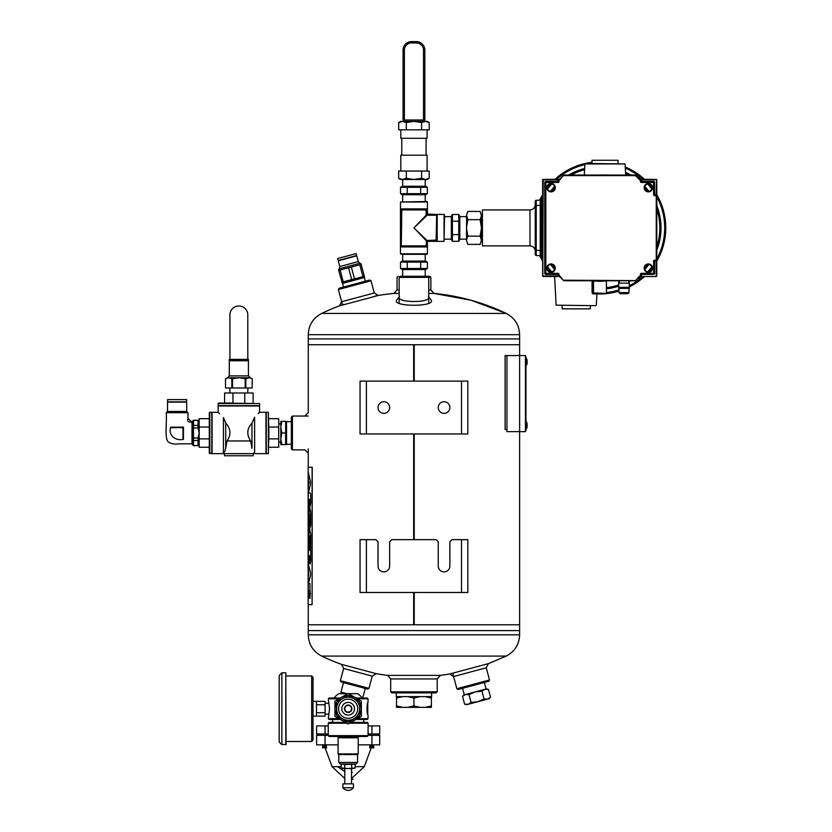 <?xml version="1.0" encoding="UTF-8"?>
<svg xmlns="http://www.w3.org/2000/svg" width="832" height="832" viewBox="0 0 832 832"><rect width="100%" height="100%" fill="white"/><g stroke="black" fill="none" stroke-linecap="round" stroke-linejoin="round"><path stroke-width="1.25" d="M428.74 293.426L434.023 293.426L471.006 300.238L506.22 313.425C514.769 317.949 519.23 325.031 519.615 334.682L519.615 344.739L414.211 344.739L414.211 381.129M414.211 433.971L414.211 539.656M414.211 592.488L414.211 624.77L519.615 624.77L414.201 624.77L414.201 592.488M414.211 624.77L308.266 624.77L413.67 624.77L413.67 592.488M414.201 381.129L414.201 344.739L308.266 344.739L413.67 344.739L413.67 381.129M413.67 433.971L413.67 539.656M414.201 539.656L414.201 433.971M413.67 624.77L413.691 592.488M413.691 539.656L413.691 433.971M413.691 381.129L413.691 344.739M366.392 433.971L360.048 433.971L360.048 381.129L366.392 381.129L366.392 433.971L467.834 433.971L467.834 381.129L366.392 381.129M378.019 407.555A5.814 5.814 0 0 0 383.822 413.358A5.814 5.814 0 0 0 389.636 407.555A5.814 5.814 0 0 0 383.822 401.742A5.814 5.814 0 0 0 378.019 407.555M438.246 407.555A5.814 5.814 0 0 0 444.059 413.358A5.814 5.814 0 0 0 449.873 407.555A5.814 5.814 0 0 0 444.059 401.742A5.814 5.814 0 0 0 438.246 407.555M366.392 592.488L360.048 592.488L360.048 539.656L366.392 539.656L366.392 592.488L467.834 592.488L467.834 539.656L451.984 539.656L449.873 541.767L449.873 566.072A5.814 5.814 0 0 1 444.059 571.886A5.814 5.814 0 0 1 438.246 566.072L438.246 541.767L436.134 539.656L391.758 539.656L389.636 541.767L389.636 566.072A5.814 5.814 0 0 1 383.822 571.886A5.814 5.814 0 0 1 378.019 566.072L378.019 541.767L375.898 539.656L366.392 539.656M338.364 289.536L339.113 288.236L369.741 280.03L371.03 280.779L338.364 289.536L342.451 304.793M374.296 292.968L378.248 295.485L339.466 305.874L341.63 301.725L374.296 292.968L371.03 280.779M292.417 449.873L291.366 448.812L291.366 417.113L292.417 416.052L292.417 449.873L304.886 449.873L308.318 453.336M399.152 277.358L400.202 276.297L429.79 276.297L430.851 277.358L399.152 277.358L399.152 302.442M399.152 289.973L397.041 289.973L397.041 277.358L398.091 276.297M372.216 676.135L343.637 668.481L340.361 680.68L341.11 681.98L367.65 689.083L368.95 688.345L372.216 676.135L376.158 673.65A213.772 213.772 0 0 0 387.525 675.376L440.357 675.376L449.634 674.014L488.415 663.624L506.22 656.074C514.769 651.56 519.23 644.478 519.615 634.816L519.615 630.583L308.266 630.583L519.615 630.583L519.626 355.555L505.097 355.555L505.097 429.53L506.948 429.53M340.361 680.68L368.95 688.345M437.195 691.818L436.134 692.879L391.758 692.879L390.697 691.818L437.195 691.818L437.195 678.933L390.697 678.933L390.697 691.818M488.415 663.624L486.252 667.784L453.586 676.53L449.634 674.014M343.637 668.481L341.463 664.352L376.158 673.65M428.709 297.721C428.834 302.744 399.048 302.744 399.183 297.721M428.376 296.608L430.893 299.718C437.694 307.112 390.177 307.112 396.989 299.718L399.516 296.608M397.041 289.973L393.869 293.426L399.152 293.426M428.74 289.973L430.851 289.973L430.851 277.358M489.518 679.973L488.769 681.262L458.151 689.468L456.851 688.719L489.518 679.973L486.252 667.784M452.754 673.41L456.851 688.719M506.948 355.555L506.948 431.642L525.439 431.642L525.439 355.555L519.626 355.555L519.615 344.739L414.201 344.739M519.615 334.682L308.266 334.682L308.266 338.926L519.615 338.926L308.266 338.926L308.266 412.63M525.439 356.616L525.97 356.616L525.97 430.581L525.439 430.581M525.97 427.409L525.439 427.409L525.439 359.778L525.97 359.778M526.323 358.54L525.97 364.988L526.323 358.54L526.573 365.092A7.977 7.977 0 0 0 527.124 363.262L527.124 360.537A7.977 7.977 0 0 0 526.573 358.706M526.23 421.949L525.97 428.386L526.323 421.949L526.573 428.501A7.977 7.977 0 0 0 527.124 426.67L527.124 423.935A7.977 7.977 0 0 0 526.573 422.105A7.977 7.977 0 0 1 527.124 423.935L527.124 425.298M526.23 428.657L526.573 428.501A7.977 7.977 0 0 0 527.124 426.67L527.124 423.977M357.562 736.455L357.562 737.121L338.77 737.121L338.77 736.455M367.765 703.591L367.765 713.866L367.63 703.591M345.415 722.394L329.056 722.394L328.255 723.195L346.809 723.195M349.523 723.195L368.087 723.195L368.087 735.654L328.255 735.654L328.255 723.195M350.917 722.394L367.276 722.394L368.087 723.195M328.255 735.654L329.056 736.455L367.276 736.455L368.087 735.654M338.946 698.797L328.307 698.797L329.534 708.729L328.307 718.661L338.946 718.661M355.992 697.996L367.224 697.996L368.025 698.797L357.386 698.797M368.025 698.797L368.025 702.426C366.704 702.052 366.694 715.406 368.025 715.031L368.025 718.661L357.386 718.661M340.34 697.996L329.108 697.996L328.307 698.797M340.34 719.462L329.108 719.462L328.307 718.661M368.025 718.661L367.224 719.462L355.992 719.462M348.171 737.797L338.104 737.797L338.104 753.906L358.228 753.906L358.228 737.797L348.171 737.797M338.77 754.572L338.77 762.434L357.562 762.434L357.562 754.572L338.77 754.572L338.104 753.906M353.413 787.779A6.542 6.542 0 0 1 342.93 787.779L353.413 787.779L353.413 787.238M342.93 787.779L342.93 787.238M342.93 783.858L353.454 783.858L353.454 787.238M353.434 768.529L355.191 767.988L348.171 768.529L353.434 768.529M342.898 768.529L348.171 768.529L341.151 767.988L342.898 768.529L341.151 767.988L341.151 764.587L342.898 764.046L344.656 764.587L344.656 767.988M354.245 764.046L355.191 764.587L353.434 764.046L355.191 764.587L355.191 767.988M351.676 767.988L351.676 764.587L353.434 764.046L344.656 764.587M351.676 764.587L348.171 764.046M338.77 762.434L340.382 764.046L355.95 764.046L357.562 762.434M407.68 707.356L420.212 707.356L413.941 705.931L407.68 707.356L402.761 707.356L396.5 705.931L396.5 707.356L402.761 707.356M425.131 707.356L431.392 707.356L431.392 705.931L425.131 707.356L420.212 707.356M396.292 692.879L396.292 696.623L431.59 696.623L431.59 692.879M425.131 696.623L431.392 698.048L431.392 696.623M431.392 698.048L431.392 705.931M407.68 696.623L413.941 698.048L420.212 696.623M413.941 698.048L413.941 705.931M396.5 696.623L396.5 698.048L402.761 696.623M396.5 698.048L396.5 705.931M336.419 715.062L336.419 702.395A13.343 13.343 0 0 1 336.814 701.719L347.776 695.396A13.343 13.343 0 0 1 348.556 695.396L359.518 701.719A13.343 13.343 0 0 1 359.913 702.395L359.913 715.062A13.343 13.343 0 0 1 359.518 715.728L348.556 722.062A13.343 13.343 0 0 1 347.776 722.062L342.295 718.9A11.742 11.742 0 0 0 359.913 708.729A11.742 11.742 0 0 0 342.295 698.558A11.742 11.742 0 0 0 342.295 718.9L336.814 715.728A13.343 13.343 0 0 1 336.419 715.062M343.377 717.028A9.578 9.578 0 0 0 357.75 708.729A9.578 9.578 0 0 0 343.377 700.43A9.578 9.578 0 0 0 343.377 717.028M344.999 714.22A6.344 6.344 0 0 1 344.999 703.238A6.344 6.344 0 0 1 354.505 708.729A6.344 6.344 0 0 1 344.999 714.22M351.374 710.58A3.702 3.702 0 0 0 348.171 705.026A3.702 3.702 0 0 0 344.968 710.58A3.702 3.702 0 0 0 351.374 710.58M337.054 715.874A13.208 13.208 0 0 0 341.557 720.169L334.953 716.352L334.953 701.106L348.171 693.472L361.379 701.106L361.379 716.352L348.171 723.986L341.557 720.169A13.208 13.208 0 0 0 347.537 721.926M348.795 721.926A13.208 13.208 0 0 0 359.278 715.874M359.913 714.782A13.208 13.208 0 0 0 359.913 702.676M359.278 701.584A13.208 13.208 0 0 0 348.795 695.531M347.537 695.531A13.208 13.208 0 0 0 337.054 701.584M336.419 702.676A13.208 13.208 0 0 0 336.419 714.782M351.073 710.403A3.359 3.359 0 0 1 345.259 710.403A3.359 3.359 0 0 1 348.171 705.37A3.359 3.359 0 0 1 351.073 710.403M348.546 693.701L357.542 693.701A17.711 17.711 0 0 1 362.253 697.996M334.079 697.996A17.711 17.711 0 0 1 338.79 693.701L347.786 693.701M368.087 725.91L379.704 725.91L379.704 733.959L368.087 733.959M328.255 733.959L316.628 733.959L316.628 725.91L328.255 725.91M321.994 735.301L321.994 733.959M328.255 735.301L316.628 735.301L316.628 744.858L338.104 744.858M371.925 735.301L371.925 744.858L379.704 744.858L379.704 735.301L368.087 735.301M371.925 744.858L358.228 744.858M371.925 725.91L371.925 733.959M366.954 744.858L376.615 744.858M319.717 744.858L329.378 744.858M373.599 747.791L373.599 745.659L372.694 745.659L372.694 747.5M370.885 747.5L370.885 745.659L369.97 745.659L369.637 747.812L373.932 747.812L371.249 745.129M372.694 745.659L372.32 745.129L371.79 746.73L369.637 747.812M323.638 747.812L325.458 747.812M324.064 745.659L326.695 747.812M369.637 733.959L369.637 735.301M341.151 766.636L332.062 766.636L325.073 747.812M355.191 766.636L364.27 766.636L371.259 747.812M332.062 766.636L344.812 778.534M351.52 779.386L353.153 779.251M323.638 747.5L323.638 745.659L322.733 745.659L322.733 747.812M325.458 747.5L325.458 745.659L326.362 745.659L326.362 747.791M322.4 733.959L322.4 735.301M337.511 766.636L344.812 771.545M351.52 772.408L352.404 772.314M365.269 688.449L362.731 697.913L362.055 697.736M346.986 693.701L340.954 692.078L343.491 682.614M340.818 693.701L341.078 692.744L343.741 692.827M341.245 692.162L341.078 692.744M362.346 697.819L362.232 698.36M465.494 694.502L486.439 688.896L488.446 689.426L484.931 689.291L481.957 691.163L475.207 691.902L468.998 694.637L465.494 694.502L462.519 696.374L465.494 694.502L463.986 694.907L462.519 696.374L464.61 704.174L468.114 704.298L464.61 704.174L466.606 704.704L477.838 701.698L471.089 702.437L468.114 704.298M484.349 682.448L486.096 688.979M488.446 689.426L490.526 697.226L487.562 699.088L484.047 698.963L477.838 701.698L489.06 698.693L490.526 697.226M468.998 694.637L471.089 702.437M481.957 691.163L484.047 698.963M313.009 724.162L313.009 698.662M316.493 716.113L316.493 712.712L325.083 712.712L325.083 716.113L313.269 716.113M316.493 712.712L316.493 701.345L313.269 701.345M325.083 712.712L325.083 704.746L316.493 704.746M325.083 704.746L325.083 701.345L316.493 701.345M311.667 675.969L311.667 741.489L313.009 740.147L313.009 677.31L311.667 675.969L286.062 675.969M313.009 692.078L313.009 686.587L313.009 692.078M285.792 672.797L286.062 744.39L281.871 744.661L281.871 672.797L285.792 672.797L285.792 744.661M281.871 672.797L279.188 675.48L279.188 741.978L281.871 744.661M312.104 604.635L312.229 467.262L308.142 467.262L308.142 604.635L312.104 604.635L312.104 467.262M308.339 550.274L308.225 560.841L308.277 550.274L309.577 550.274L309.577 535.714L308.516 550.108L308.173 531.658L308.173 543.702M308.464 531.658C308.318 527.966 308.225 527.966 308.173 531.658C308.225 527.966 308.318 527.966 308.464 531.658L308.464 543.005C308.526 544.627 308.61 544.627 308.693 543.005C308.61 544.627 308.526 544.627 308.464 543.005M308.693 543.005L308.745 534.726L308.693 543.005M308.516 556.691C308.589 555.079 308.662 555.079 308.745 556.691L308.693 561.579C308.849 564.533 309.046 564.533 309.254 561.579L309.41 555.61L310.097 563.867L310.71 560.903L310.71 534.726L309.514 528.455L308.693 534.726M309.577 560.903L309.629 556.629M309.41 555.61L309.577 556.629M308.745 556.691L308.693 556.691C308.61 555.079 308.526 555.079 308.464 556.691C308.526 555.079 308.61 555.079 308.693 556.691L308.693 561.579C308.849 564.533 309.046 564.533 309.254 561.579M308.464 556.691L308.464 560.841C308.318 564.533 308.225 564.533 308.173 560.841C308.225 564.533 308.318 564.533 308.464 560.841M309.254 535.714L309.577 550.274M309.577 524.784L310.097 527.748L310.71 524.784L310.71 512.429L309.514 506.147L308.506 520.78L308.506 509.246C308.339 505.253 308.235 505.253 308.173 509.246L308.516 527.748L309.254 513.438L309.629 524.784L309.254 513.438M308.173 521.331L308.173 509.246C308.235 505.253 308.339 505.253 308.506 509.246M308.693 512.429L308.506 520.78M308.464 472.982L308.225 502.996C308.287 506.969 308.391 506.99 308.558 503.048M308.308 485.638L308.36 479.825M309.577 503.194L309.577 499.398L310.097 506.147L310.71 503.194L310.71 494.78L310.315 492.918L308.36 492.918L310.44 484.349L310.44 481.114L308.412 472.982L308.308 479.825M309.254 499.398L309.254 503.35C309.046 506.314 308.849 506.314 308.693 503.35C308.849 506.314 309.046 506.314 309.254 503.35M308.693 503.35L308.745 499.398L308.693 503.35M308.506 499.398L308.506 503.048C308.339 506.99 308.225 506.969 308.173 502.996C308.225 506.969 308.339 506.99 308.506 503.048M308.225 502.996L308.173 489.528M309.421 594.797L310.076 598.572L310.076 591.022L309.421 594.797L310.097 598.572M308.422 564.564L308.225 595.546C308.287 599.446 308.391 599.446 308.547 595.546M308.287 577.491L308.339 570.69M308.225 595.546L308.173 595.546C308.225 599.446 308.339 599.446 308.495 595.546L308.495 590.637L309.993 590.637L309.993 583.606L308.37 583.606L310.513 575.692L310.513 572.489L308.37 564.564L308.287 570.69M308.173 580.923L308.173 595.546C308.225 599.446 308.339 599.446 308.495 595.546M308.339 577.491L308.225 578.219M308.277 578.219L308.225 580.923M308.558 575.962L308.558 572.218M310.097 591.022L309.473 594.797M309.525 594.797L310.076 597.948L310.076 591.646L309.525 594.797M310.076 597.948L310.076 591.646M309.837 595.67L309.785 593.403L310.388 593.403L309.837 596.19M310.045 593.819L309.785 595.67M308.745 503.35C308.911 506.314 309.098 506.314 309.306 503.35M309.629 503.194L310.128 506.147M308.36 485.638L308.225 486.564M308.277 486.564L308.225 489.528M308.662 484.297L308.662 481.166L308.662 484.297L308.974 482.737M309.026 482.737L308.662 481.166M309.546 506.158L308.745 512.429M308.558 509.246C308.391 505.253 308.287 505.253 308.225 509.246M308.225 521.331L308.547 527.738M309.629 524.784L310.128 527.748M308.225 560.841C308.277 564.533 308.381 564.533 308.516 560.841M308.745 561.579C308.911 564.533 309.098 564.533 309.306 561.579M309.629 560.903L310.128 563.867M309.546 528.455L308.745 534.726M308.745 543.005C308.662 544.627 308.589 544.627 308.516 543.005M308.516 531.658C308.381 527.966 308.277 527.966 308.225 531.658M308.225 543.702L308.547 550.098M310.44 593.403L309.837 593.819M310.107 593.819C310.18 595.858 310.253 595.858 310.315 593.819L310.107 593.819C310.18 595.858 310.253 595.858 310.315 593.819L310.367 593.819C310.305 595.816 310.232 595.816 310.159 593.819M364.343 276.224L361.171 264.389L359.778 264.763L362.96 276.598L364.343 276.224L364.468 277.503L342.42 283.421L338.718 270.41L348.546 267.769L351.718 279.614L343.273 281.871L340.101 270.036M359.778 264.763L348.546 267.769M362.96 276.598L354.505 278.866L351.333 267.02M351.718 279.614L354.505 278.866M341.89 282.246L343.273 281.871M339.82 266.531L338.281 260.79L356.741 255.84L358.28 261.581L339.82 266.531L339.31 268.757L359.819 263.266L360.974 263.682M346.902 256.048L337.698 258.513L338.218 260.468L356.626 255.538L356.106 253.583L346.902 256.048M356.106 253.583L337.698 258.513M252.19 387.972L245.856 387.972L245.856 378.695L249.018 377.77L252.19 378.695L252.19 387.972L252.19 378.695L249.018 377.77L238.857 377.77L245.18 378.695L245.18 387.972L245.856 387.972M245.18 387.972L232.523 387.972L232.523 378.695L238.857 377.77L228.686 377.77L225.514 378.695L225.514 387.972L225.514 378.695L228.686 377.77L227.406 377.77L229.289 375.898L248.425 375.898L248.425 360.745L229.289 360.745L229.289 375.898M225.514 387.972L232.523 387.972M248.768 377.77L245.19 377.77M231.847 387.972L231.847 378.695L228.686 377.77M229.289 360.214L248.425 360.214L248.425 359.393L229.289 359.393L229.289 360.214M245.856 378.695L245.18 378.695M232.523 378.695L231.847 378.695M286.53 444.579L286.53 421.346M281.85 421.346L285.636 421.346L285.636 444.579L280.81 444.579L280.81 421.346L281.85 421.346L280.81 427.159L281.85 432.962L280.81 438.776L281.85 444.579M280.81 432.962L280.81 427.159M285.636 432.962L281.85 432.962M199.17 444.538L198.078 445.63L198.078 438.006L199.118 432.962L198.078 427.929L198.078 420.295L193.502 420.295L193.502 445.63L192.41 444.538L192.41 421.398L193.502 420.295M193.502 420.378L198.078 420.378L198.078 425.402L193.502 425.402M198.078 440.492L193.502 440.492M198.078 445.546L193.502 445.546M198.078 427.929L193.502 427.929M198.078 438.006L193.502 438.006M192.005 422.094L192.005 443.83L178.298 443.841C174.658 444.496 171.319 443.872 168.272 441.958C164.341 438.142 167.034 422.76 166.234 412.703L187.98 412.703L187.98 418.59L192.005 422.094C188.313 422.458 186.971 421.294 187.98 418.59M170.695 427.19C168.178 435.458 175.334 441.095 183.435 439.379L182.894 427.721L170.695 427.19L183.498 427.118L183.435 439.379M187.959 412.703L186.701 411.445L167.513 411.445L166.254 412.703M167.513 411.445L167.513 402.126L186.701 402.126L186.701 411.445M186.638 399.599L167.586 399.599L167.586 401.856L186.638 401.856L186.607 399.578L167.586 399.599M182.894 438.422L183.165 427.45L171.652 427.721M182.894 427.721L183.498 427.118M254.634 417.227L251.992 423.103L254.634 417.227C261.05 410.79 261.05 410.79 254.634 417.227L254.634 453.648L265.97 453.648L265.97 412.287L259.563 412.287L259.563 405.985L218.14 405.985L218.14 412.287L212.098 412.287L212.098 453.648L223.434 453.648L223.434 417.591L225.722 423.103L223.434 417.591C216.559 410.696 216.559 410.696 223.434 417.591M219.648 413.795L218.535 412.682M227.053 440.96L225.722 448.334L225.722 423.103C230.818 428.709 231.265 434.658 227.053 440.96L250.661 440.96C246.449 434.637 246.886 428.688 251.992 423.103L251.992 448.334L250.661 440.96M259.199 412.641L258.17 413.681M251.992 448.334C253.999 454.303 253.999 454.303 251.992 448.334M268.892 447.231L278.73 447.231L278.73 418.694L268.892 418.694M268.892 427.055L278.73 427.055M268.892 438.87L278.73 438.87M268.892 432.962L268.372 453.648L268.372 412.277L268.892 432.962M268.372 412.277L266.282 412.277L266.282 453.648L268.372 453.648M225.722 448.334C223.787 454.459 223.787 454.459 225.722 448.334L224.692 451.714M253.219 453.648L253.219 455.759L224.484 455.759L224.484 453.648L253.219 453.648L253.594 452.91L254.634 453.648M209.279 447.231L199.17 447.231L199.17 418.694L209.279 418.694L209.279 412.807L209.279 453.118L209.279 427.055L199.17 427.055M199.17 438.87L209.279 438.87M209.799 453.648L209.799 412.287L211.775 412.287L211.775 453.648L209.279 453.118M218.14 403.551L218.14 405.673L259.563 405.673L259.563 403.551L218.14 403.551L218.67 403.031L259.563 403.551M232.939 403.031L224.588 403.031L224.588 392.985L232.939 392.985L232.939 403.031M253.115 403.031L253.115 392.985L244.764 392.985L244.764 403.031M244.764 392.985L232.939 392.985M229.913 392.985L229.913 391.799M247.915 387.972L247.79 391.799M247.79 359.393L247.79 314.829A8.944 8.944 0 0 0 238.857 305.968A8.944 8.944 0 0 0 229.913 314.829L229.913 359.393M229.913 360.745L229.913 360.214M247.79 360.745L247.79 360.214M467.834 244.379L466.565 240.656L467.834 244.379L480.106 244.379L481.364 240.656L480.106 244.379M466.565 239.866L467.834 236.142L466.565 228.696L466.565 240.656M467.834 211.432L466.565 215.155L467.834 211.432L480.106 211.432L481.364 215.155L481.364 239.866L480.106 236.142L467.834 236.142M466.565 215.946L466.565 227.115L467.834 219.669L466.565 215.155M466.565 227.115L466.565 228.696M480.106 211.432L481.364 215.155M481.364 239.866L481.364 240.656M480.106 236.142L481.364 228.696M481.364 227.115L480.106 219.669L467.834 219.669M480.106 219.669L481.364 215.946M529.974 245.866L482.425 245.866L482.425 209.934L529.974 209.934C533.187 209.622 534.945 207.865 535.257 204.651L535.257 205.608L536.224 205.608L536.224 200.346A1.061 1.061 0 0 0 535.257 201.396L535.257 250.193L536.224 250.193L536.224 255.466A1.061 1.061 0 0 1 535.257 254.405L535.257 251.15C534.945 247.936 533.187 246.178 529.974 245.866L529.974 209.934M540.218 199.992A0.541 0.541 0 0 1 540.81 200.522L540.81 255.278A0.541 0.541 0 0 1 540.218 255.809L540.218 250.546L536.224 250.193L536.224 205.608L540.218 205.254L540.218 199.992L536.224 200.346M540.218 255.809L536.224 255.466M540.81 205.254L540.81 250.546L540.218 250.546L540.218 205.254L540.81 205.254M542.651 199.295A0.53 0.53 0 0 1 542.173 199.826L541.559 199.878L542.173 199.826L542.173 255.986L541.559 255.923A0.541 0.541 0 0 1 541.07 255.393L541.07 200.408A0.541 0.541 0 0 1 541.559 199.878L541.559 255.923M638.29 278.096L639.34 278.626L637.759 278.626L639.34 278.626A0.53 0.53 0 0 0 639.87 278.096L639.87 276.557M562.141 305.677L562.141 308.849L590.325 308.849L590.325 305.677M593.008 280.311L593.008 292.895L592.072 292.864L592.082 280.748L592.072 292.864L593.102 293.914L605.904 293.415L593.008 292.895A0.53 0.53 0 0 0 593.538 293.415L605.904 293.415A0.53 0.53 0 0 0 606.424 292.895L606.424 280.769L606.424 292.895A0.53 0.53 0 0 1 605.904 293.415M625.685 175.063L625.102 163.946L584.896 163.946L584.314 175.063M592.738 175.063L606.445 175.001M559.343 275.985L559.343 276.515A0.53 0.53 0 0 1 559.718 276.661L560.092 276.297A1.061 1.061 0 0 0 559.343 275.985L558.501 275.985A0.53 0.53 0 0 1 557.981 276.515L543.182 276.515L557.981 276.515A0.53 0.53 0 0 0 558.501 275.985L558.501 274.394A0.53 0.53 0 0 0 557.981 273.874L545.823 273.874A0.53 0.53 0 0 1 545.293 273.343L545.293 182.458A0.53 0.53 0 0 1 545.823 181.938L557.981 181.938A0.53 0.53 0 0 0 558.501 181.407L558.501 179.816A0.53 0.53 0 0 0 557.981 179.296L559.343 179.816A1.061 1.061 0 0 0 560.092 179.514L559.718 179.14A0.53 0.53 0 0 1 559.343 179.296L557.981 179.296L559.343 179.816M560.092 276.297L563.638 280.582L559.718 276.661A0.53 0.53 0 0 0 559.343 276.515L559.031 274.394A1.061 1.061 0 0 0 557.981 273.343L545.823 273.343L545.823 182.458L557.981 182.458A1.061 1.061 0 0 0 559.031 181.407L559.031 179.296M543.182 276.515L542.651 275.985L542.651 179.816L557.981 179.816L557.981 182.458M542.807 179.452L557.981 179.296M656.781 261.186L656.25 261.186L656.25 276.515L656.781 275.985L656.781 179.816L656.781 275.985A0.53 0.53 0 0 1 656.25 276.515L640.089 276.515L640.089 275.985A1.061 1.061 0 0 0 639.34 276.297L639.714 276.661A0.53 0.53 0 0 1 640.089 276.515A0.53 0.53 0 0 0 639.714 276.661A0.53 0.53 0 0 1 640.089 276.515M640.089 179.816L640.089 179.296A0.53 0.53 0 0 1 639.714 179.14L639.34 179.514A1.061 1.061 0 0 0 640.089 179.816L640.401 181.407A1.061 1.061 0 0 0 641.462 182.458L653.609 182.458L653.609 194.615A1.061 1.061 0 0 0 654.67 195.676L656.25 195.676L656.25 260.655L654.67 260.655A0.53 0.53 0 0 0 654.139 261.186L654.139 273.343A0.53 0.53 0 0 1 653.609 273.874L641.462 273.874A0.53 0.53 0 0 0 640.931 274.394L641.462 276.515L640.089 275.985M639.714 179.14L635.804 175.219L639.714 179.14A0.53 0.53 0 0 0 640.089 179.296L656.625 179.452L656.25 195.676L656.781 195.676M656.25 179.816L640.401 179.816L641.462 179.296A0.53 0.53 0 0 0 640.931 179.816L640.931 181.407A0.53 0.53 0 0 0 641.462 181.938L653.609 181.938A0.53 0.53 0 0 1 654.139 182.458L654.139 194.615A0.53 0.53 0 0 0 654.67 195.146L656.25 195.146M584.896 163.946A0.53 0.53 0 0 1 585.426 163.446A0.53 0.53 0 0 0 584.896 163.946A0.53 0.53 0 0 1 585.426 163.446L625.102 163.946M595.806 305.677L556.13 305.178L595.806 305.677M617.989 163.446L617.989 160.274L592.01 160.274L592.01 163.446M557.981 273.343L557.981 273.874L545.293 273.343A0.53 0.53 0 0 0 545.823 273.874L545.823 274.394A1.061 1.061 0 0 1 544.762 273.343L544.762 182.458A1.061 1.061 0 0 1 545.823 181.407L559.031 181.407M639.34 179.514L635.43 175.594L635.804 175.219A0.53 0.53 0 0 0 635.43 175.063L564.002 175.063A0.53 0.53 0 0 0 563.638 175.219L559.718 179.14A0.53 0.53 0 0 1 559.343 179.296M635.804 175.219A0.53 0.53 0 0 0 635.43 175.063L610.282 175.063M563.638 280.582A0.53 0.53 0 0 0 564.002 280.738L635.43 280.738L639.714 276.661M639.34 276.297L635.43 280.738A0.53 0.53 0 0 0 635.804 280.582L564.002 280.207L564.533 280.738M592.228 280.738L610.282 280.738M639.87 179.244L639.87 177.705L639.87 179.244M637.759 177.174L639.34 177.174A0.53 0.53 0 0 1 639.87 177.705A0.53 0.53 0 0 0 639.34 177.174L639.87 177.705A0.53 0.53 0 0 0 639.34 177.174L637.759 177.174M593.008 280.769L593.008 292.895L593.538 292.895L593.538 280.904L593.008 280.769M629.304 287.342L618.738 287.342L618.738 288.402L629.304 288.402L629.304 280.738L629.304 283.119L618.738 283.119L618.738 280.738M540.81 242.778A60.757 60.757 0 0 0 541.07 243.786A60.757 60.757 0 0 1 540.81 242.778M551.19 264.462A60.757 60.757 0 0 0 554.185 268.133A60.757 60.757 0 0 1 551.19 264.462M606.424 288.288A60.757 60.757 0 0 0 618.738 285.605A60.757 60.757 0 0 1 606.424 288.288M644.717 268.736A60.757 60.757 0 0 0 648.242 264.462A60.757 60.757 0 0 1 644.717 268.736M656.781 248.778A60.757 60.757 0 0 0 656.781 207.022A60.757 60.757 0 0 1 656.781 248.778M648.242 191.339A60.757 60.757 0 0 0 644.717 187.065A60.757 60.757 0 0 1 648.242 191.339M629.72 175.063A60.757 60.757 0 0 0 625.57 172.921A60.757 60.757 0 0 1 629.72 175.063M584.626 169.042A60.757 60.757 0 0 0 569.712 175.063A60.757 60.757 0 0 1 584.626 169.042M554.726 187.065A60.757 60.757 0 0 0 551.19 191.339A60.757 60.757 0 0 1 554.726 187.065M541.07 212.014A60.757 60.757 0 0 0 540.81 213.023A60.757 60.757 0 0 1 541.07 212.014M625.269 166.993A66.05 66.05 0 0 1 644.426 179.296A66.05 66.05 0 0 0 625.269 166.993M649.064 184.007A66.05 66.05 0 0 1 652.07 187.626A66.05 66.05 0 0 0 649.064 184.007M656.781 194.646A66.05 66.05 0 0 1 656.781 261.154A66.05 66.05 0 0 0 656.781 194.646L656.625 194.99M652.07 268.174A66.05 66.05 0 0 1 649.064 271.794A66.05 66.05 0 0 0 652.07 268.174M644.426 276.515A66.05 66.05 0 0 1 629.304 286.946A66.05 66.05 0 0 0 644.426 276.515M593.102 293.914L596.929 293.914A66.05 66.05 0 0 0 618.998 291.065A66.05 66.05 0 0 1 596.929 293.883L597.449 293.415M550.368 271.794A66.05 66.05 0 0 1 547.373 268.174A66.05 66.05 0 0 0 550.368 271.794M542.651 261.154A66.05 66.05 0 0 1 539.843 255.778A66.05 66.05 0 0 0 542.651 261.154M539.843 200.023A66.05 66.05 0 0 1 542.651 194.646A66.05 66.05 0 0 0 539.843 200.023M547.373 187.626A66.05 66.05 0 0 1 550.368 184.007A66.05 66.05 0 0 0 547.373 187.626M555.006 179.296A66.05 66.05 0 0 1 592.01 162.313A66.05 66.05 0 0 0 555.006 179.296M593.559 280.738L593.538 280.904A53.362 53.362 0 0 0 605.904 280.904L605.883 280.738M605.842 280.384A52.832 52.832 0 0 1 599.716 280.738A52.832 52.832 0 0 0 605.842 280.384M596.003 280.602A52.832 52.832 0 0 1 593.601 280.384A52.832 52.832 0 0 0 596.003 280.602M592.259 175.594A52.832 52.832 0 0 1 600.382 175.074A52.832 52.832 0 0 0 592.259 175.594M602.971 175.167A52.832 52.832 0 0 1 605.55 175.386A52.832 52.832 0 0 0 602.971 175.167M542.807 276.359L543.182 179.816M542.173 255.986A0.53 0.53 0 0 1 542.651 256.506A0.53 0.53 0 0 0 542.173 255.986M551.065 264.462A3.702 3.702 0 0 1 554.268 270.015A3.702 3.702 0 0 1 547.862 270.015A3.702 3.702 0 0 1 551.065 264.462A3.702 3.702 0 0 1 554.268 270.015A3.702 3.702 0 0 1 547.862 270.015A3.702 3.702 0 0 1 551.065 264.462A3.702 3.702 0 0 1 554.268 270.015A3.702 3.702 0 0 1 547.862 270.015A3.702 3.702 0 0 1 551.065 264.462A3.702 3.702 0 0 1 554.268 270.015A3.702 3.702 0 0 1 547.862 270.015A3.702 3.702 0 0 1 551.065 264.462M551.065 183.945A3.702 3.702 0 0 1 554.268 189.488A3.702 3.702 0 0 1 547.862 189.488A3.702 3.702 0 0 1 551.065 183.945A3.702 3.702 0 0 1 554.268 189.488A3.702 3.702 0 0 1 547.862 189.488A3.702 3.702 0 0 1 551.065 183.945A3.702 3.702 0 0 1 554.268 189.488A3.702 3.702 0 0 1 547.862 189.488A3.702 3.702 0 0 1 551.065 183.945A3.702 3.702 0 0 1 554.268 189.488A3.702 3.702 0 0 1 547.862 189.488A3.702 3.702 0 0 1 551.065 183.945M648.367 183.945A3.702 3.702 0 0 1 651.57 189.488A3.702 3.702 0 0 1 645.164 189.488A3.702 3.702 0 0 1 648.367 183.945A3.702 3.702 0 0 1 651.57 189.488A3.702 3.702 0 0 1 645.164 189.488A3.702 3.702 0 0 1 648.367 183.945A3.702 3.702 0 0 1 651.57 189.488A3.702 3.702 0 0 1 645.164 189.488A3.702 3.702 0 0 1 648.367 183.945A3.702 3.702 0 0 1 651.57 189.488A3.702 3.702 0 0 1 645.164 189.488A3.702 3.702 0 0 1 648.367 183.945M648.367 264.462A3.702 3.702 0 0 1 651.57 270.015A3.702 3.702 0 0 1 645.164 270.015A3.702 3.702 0 0 1 648.367 264.462A3.702 3.702 0 0 1 651.57 270.015A3.702 3.702 0 0 1 645.164 270.015A3.702 3.702 0 0 1 648.367 264.462A3.702 3.702 0 0 1 651.57 270.015A3.702 3.702 0 0 1 645.164 270.015A3.702 3.702 0 0 1 648.367 264.462A3.702 3.702 0 0 1 651.57 270.015A3.702 3.702 0 0 1 645.164 270.015A3.702 3.702 0 0 1 648.367 264.462M641.462 179.296L641.462 181.407L653.609 181.407L653.609 181.938A0.53 0.53 0 0 1 654.139 182.458A0.53 0.53 0 0 0 653.609 181.938L654.67 182.458L654.67 194.615L656.25 194.615M635.43 175.063L635.43 175.594L564.002 175.594L564.002 175.063A0.53 0.53 0 0 0 563.638 175.219L560.092 179.514M656.25 261.186L654.67 260.655A0.53 0.53 0 0 0 654.139 261.186A0.53 0.53 0 0 1 654.67 260.655L654.67 260.135A1.061 1.061 0 0 0 653.609 261.186L653.609 273.343L641.462 273.343A1.061 1.061 0 0 0 640.401 274.394L640.931 275.985A0.53 0.53 0 0 0 641.462 276.515A0.53 0.53 0 0 1 640.931 275.985M618.738 287.342L618.738 283.119M620.058 293.686L627.983 293.686L620.058 293.686L618.998 292.625L618.998 288.402M444.059 241.374L427.95 241.374L427.835 240.75L426.795 241.8L427.138 246.927L427.315 245.866L427.138 246.927L400.754 246.927L401.274 246.397L400.577 245.866L400.754 208.884L400.577 209.934L426.618 209.404L426.618 215.228L436.665 215.228L437.195 214.708L436.134 214.531L427.835 215.051L427.95 214.427L444.059 214.427L444.59 214.958L444.059 241.374L444.059 214.427M436.134 214.531L426.795 214.001L427.138 208.884L427.315 214.001L427.95 214.427M427.95 241.374L437.195 241.093L436.134 241.27L436.665 215.228L426.098 215.228L426.618 215.748L413.941 227.906L426.618 240.053L426.098 245.866L401.097 245.866L401.097 209.934L401.274 246.397L401.794 209.934L426.098 209.934L426.098 215.228L413.941 227.906L426.098 240.573L436.134 240.053L436.665 215.228M402.667 261.082L402.667 254.322L426.889 254.322L425.214 254.322L425.214 261.082M400.473 202.01L427.419 202.01L426.889 201.479L400.473 202.01L400.473 253.791L427.419 253.791L426.889 254.322M401.274 209.404L401.274 209.934L400.754 208.884L427.138 208.884L426.098 209.934L426.618 209.404M426.795 241.8L427.315 245.866L426.098 245.866L426.618 246.397L401.274 246.397M437.195 214.708L437.195 241.093L436.134 240.053L436.134 240.75L427.835 240.75M427.367 262.142L425.537 261.082L402.345 261.082L400.525 262.142L427.367 262.142L427.367 268.486L420.659 268.486L420.659 262.142M427.367 268.486L425.537 269.537L402.345 269.537L400.525 268.486L400.525 262.142M407.233 262.142L407.233 268.486L400.525 268.486M407.233 268.486L420.659 268.486M427.367 187.325L425.537 186.264L402.345 186.264L400.525 187.325L427.367 187.325L427.367 193.669L420.659 193.669L420.659 187.325M427.367 193.669L425.537 194.719L402.345 194.719L400.525 193.669L400.525 187.325M407.233 187.325L407.233 193.669L400.525 193.669M407.233 193.669L420.659 193.669M403.614 119.995L403.614 121.378M424.278 119.995L424.278 121.378M406.318 171.049L406.318 178.318L402.501 179.504L398.694 178.318L398.694 171.049L429.198 171.049L429.198 178.318L425.381 179.504L427.149 179.504L429.198 178.318M427.097 171.049L427.097 155.199L400.795 155.199L400.795 171.049M427.097 129.834L427.097 138.289L400.795 138.289L400.795 129.834M421.574 171.049L421.574 178.318L425.381 179.504L413.941 179.504L421.574 178.318M406.318 178.318L413.941 179.504L400.733 179.504L398.694 178.318M421.574 122.564L413.941 121.378L406.318 122.564L402.501 121.378L398.694 122.564L398.694 129.834L429.198 129.834L429.198 122.564L425.381 121.378L421.574 122.564L421.574 129.834M406.318 122.564L406.318 129.834M425.381 121.378L427.149 121.378L429.198 122.564L425.381 121.378L400.733 121.378L398.694 122.564M423.498 119.995L423.498 50.055A7.134 7.134 0 0 0 416.364 42.921L411.528 42.921A7.134 7.134 0 0 0 404.394 50.055L403.073 50.055L403.073 119.995L424.819 119.995L424.819 50.055L424.819 119.995M411.528 42.921L411.528 41.6L416.364 41.6L411.528 41.6A8.455 8.455 0 0 0 403.073 50.055M416.364 42.921L416.364 41.6A8.455 8.455 0 0 1 424.819 50.055L423.498 50.055M458.754 241.322L459.805 239.502L459.805 216.31L458.754 214.479L458.754 241.322L452.41 241.322L452.41 234.614L458.754 234.614M452.41 241.322L451.35 239.502L451.35 216.31L452.41 214.479L458.754 214.479M458.754 221.187L452.41 221.187L452.41 214.479M452.41 221.187L452.41 234.614M461.5 433.971L461.5 381.129M461.5 592.488L461.5 539.656M430.851 289.973L434.023 293.426A213.772 213.772 0 0 1 506.22 313.425L321.662 313.425A213.772 213.772 0 0 1 343.46 304.439M519.615 634.816L308.266 634.816C308.662 644.478 313.123 651.56 321.662 656.074L506.22 656.074M353.933 698.734A11.544 11.544 0 0 1 353.933 718.723A11.544 11.544 0 0 1 336.627 708.729A11.544 11.544 0 0 1 353.933 698.734M325.052 725.91L325.052 733.959M325.052 735.301L325.052 744.858M166.306 412.703L187.918 412.703M542.651 205.088L541.07 205.14M542.651 250.723L541.07 250.661M551.065 183.414A4.222 4.222 0 0 1 554.726 189.758A4.222 4.222 0 0 1 547.404 189.758A4.222 4.222 0 0 1 551.065 183.414M648.367 263.931A4.222 4.222 0 0 1 652.028 270.275A4.222 4.222 0 0 1 644.706 270.275A4.222 4.222 0 0 1 648.367 263.931M551.065 263.931A4.222 4.222 0 0 1 554.726 270.275A4.222 4.222 0 0 1 547.404 270.275A4.222 4.222 0 0 1 551.065 263.931M656.781 260.135L654.67 260.135M648.367 183.414A4.222 4.222 0 0 1 652.028 189.758A4.222 4.222 0 0 1 644.706 189.758A4.222 4.222 0 0 1 648.367 183.414M557.981 273.874L557.981 276.515A0.53 0.53 0 0 0 558.501 275.985L543.182 275.985M559.031 274.394L545.823 274.394M653.609 261.186L654.67 261.186L654.67 273.343A1.061 1.061 0 0 1 653.609 274.394L641.462 274.394L641.462 276.515M653.609 181.407A1.061 1.061 0 0 1 654.67 182.458M625.539 172.318A61.287 61.287 0 0 1 630.781 175.063M644.862 186.451A61.287 61.287 0 0 1 648.877 191.308M656.781 205.535A61.287 61.287 0 0 1 656.781 250.266M648.877 264.503A61.287 61.287 0 0 1 644.862 269.35M630.781 280.738A61.287 61.287 0 0 1 629.304 281.58M618.738 286.166A61.287 61.287 0 0 1 606.424 288.818M554.226 268.975A61.287 61.287 0 0 1 550.555 264.503M541.07 245.7A61.287 61.287 0 0 1 540.81 244.816M540.81 210.995A61.287 61.287 0 0 1 541.07 210.101M550.555 191.308A61.287 61.287 0 0 1 554.57 186.451M568.651 175.063A61.287 61.287 0 0 1 584.657 168.49M625.331 168.168A64.99 64.99 0 0 1 642.855 179.296M647.65 184.018A64.99 64.99 0 0 1 651.799 189.03M656.781 196.799A64.99 64.99 0 0 1 656.781 259.002M651.799 266.781A64.99 64.99 0 0 1 647.65 271.794M642.855 276.515A64.99 64.99 0 0 1 629.304 285.761M618.998 289.962A64.99 64.99 0 0 1 606.424 292.542M551.782 271.794A64.99 64.99 0 0 1 547.643 266.781M542.651 259.002A64.99 64.99 0 0 1 540.8 255.33M540.8 200.47A64.99 64.99 0 0 1 542.651 196.799M547.643 189.03A64.99 64.99 0 0 1 551.782 184.018M556.577 179.296A64.99 64.99 0 0 1 584.865 164.632M591.448 163.446A64.99 64.99 0 0 1 592.01 163.374M540.81 239.834A60.112 60.112 0 0 0 541.07 241.072M552.126 264.618A60.112 60.112 0 0 0 554.133 267.082M606.424 287.633A60.112 60.112 0 0 0 618.738 284.918M644.686 267.79A60.112 60.112 0 0 0 647.306 264.618M656.781 246.792A60.112 60.112 0 0 0 656.781 209.009M647.306 191.183A60.112 60.112 0 0 0 644.686 188.022M628.378 175.063A60.112 60.112 0 0 0 625.612 173.659M584.594 169.728A60.112 60.112 0 0 0 571.054 175.063M554.746 188.022A60.112 60.112 0 0 0 552.126 191.183M541.07 214.729A60.112 60.112 0 0 0 540.81 215.966M639.34 278.626A0.53 0.53 0 0 0 639.87 278.096L639.34 277.035M639.34 178.766L639.34 177.705L638.29 177.705M628.774 283.119L628.774 280.738M619.268 283.119L619.268 280.738M641.462 182.458L641.462 181.407L640.401 181.407M654.67 195.676L654.67 194.615L653.609 194.615M544.762 182.458L545.823 182.458L545.823 181.407M654.139 261.186A0.53 0.53 0 0 1 654.67 260.655M654.67 273.343L653.609 273.343L653.609 274.394M545.823 273.874A0.53 0.53 0 0 1 545.293 273.343L544.762 273.343M654.139 273.343A0.53 0.53 0 0 1 653.609 273.874M641.462 273.874A0.53 0.53 0 0 0 640.931 274.394L641.462 273.343M640.401 274.394L640.931 274.394M618.998 292.625L629.044 292.625L629.044 288.402M436.665 240.573L426.618 240.573L426.618 246.397M426.795 214.001L427.835 215.051M404.394 50.055L404.394 119.995M308.266 448.874L308.266 467.262M308.266 604.635L308.266 634.816M308.09 416.052L292.417 416.052M393.869 293.426A213.772 213.772 0 0 0 375.118 296.036M308.266 334.682C308.662 325.031 313.123 317.949 321.662 313.425M321.662 656.074A213.772 213.772 0 0 0 341.463 664.352M437.195 678.933L440.357 675.376M390.697 678.933L387.525 675.376M308.318 412.589L304.855 416.094M427.679 276.297L428.74 277.358L428.74 302.442M526.864 362.96L527.124 361.899M332.623 719.462L332.623 722.394M363.709 719.462L363.709 722.394M338.77 737.121L338.104 737.797M357.562 737.121L358.228 737.797M357.562 754.572L358.228 753.906M342.878 787.238L342.878 783.858M351.52 783.858L351.52 768.529M344.812 783.858L344.812 768.529M342.087 764.046L341.151 764.587M374.338 735.301L374.338 733.959M322.4 747.812L324.542 746.73L325.083 745.129M373.932 733.959L373.932 735.301M372.06 745.659L372.258 745.129M364.27 766.636L351.52 778.534M326.695 733.959L326.695 735.301M462.571 688.282L464.318 694.814M328.609 703.29L325.083 703.29M328.609 714.168L325.083 714.168M311.667 741.489L286.062 741.489M365.31 281.216L364.333 277.545M343.533 287.05L342.555 283.379M339.31 268.757L338.52 269.693M359.819 263.266L358.28 261.581M229.954 392.985L229.798 387.972M246.23 360.745L246.23 360.214M231.473 360.745L231.473 360.214M248.425 375.898L250.297 377.77M291.366 421.689L286.645 421.689M291.366 444.236L286.645 444.236M278.73 442.021L280.81 442.021M278.73 423.904L280.81 423.904M199.17 421.398L198.078 420.295M198.078 445.63L193.502 445.63M224.484 453.648L224.172 453.034L223.434 453.648M209.799 412.287L209.279 412.807M482.425 216.278L481.364 216.278M482.425 239.522L481.364 239.522M596.336 305.178L596.929 293.914M556.13 305.178L554.622 276.515M554.278 269.994L554.07 266.011M629.044 292.625L627.983 293.686M427.419 202.01L427.419 213.897M427.419 241.904L427.419 253.791M400.473 253.791L401.003 254.322M402.667 269.537L402.667 276.297M425.214 269.537L425.214 276.297M402.667 179.504L402.667 186.264M425.214 179.504L425.214 186.264M402.667 194.719L402.667 201.479M425.214 194.719L425.214 201.479M401.794 138.289L401.794 155.199M426.098 138.289L426.098 155.199M466.565 216.632L459.805 216.632M466.565 239.179L459.805 239.179M451.35 216.632L444.59 216.632M451.35 239.179L444.59 239.179"/></g></svg>
